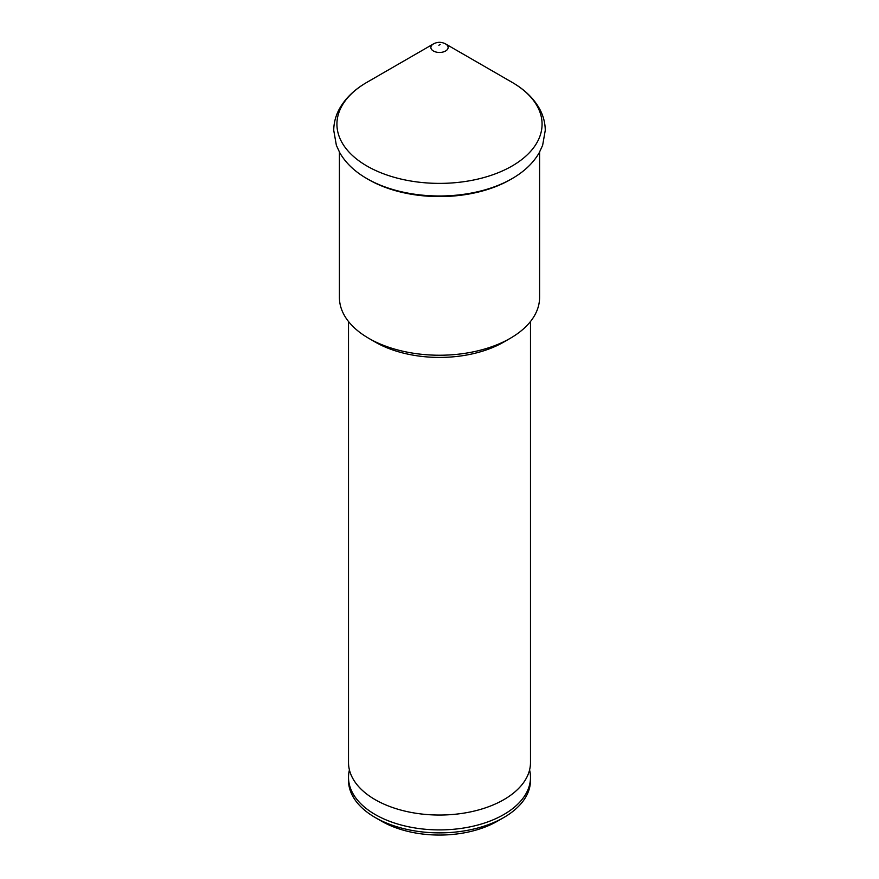 <?xml version="1.0" encoding="UTF-8"?>
<svg xmlns="http://www.w3.org/2000/svg" width="879" height="879" viewBox="0 0 879 879"><rect width="100%" height="100%" fill="white"/><g stroke="black" fill="none" stroke-linecap="round" stroke-linejoin="round"><path stroke-width="1.32" d="M348.513 321.527L348.513 762.511A90.987 52.531 0 0 0 350.04 772.103A90.987 52.531 0 0 0 375.157 799.659A90.987 52.531 0 0 0 466.463 812.679A90.987 52.531 0 0 0 528.96 772.103A90.987 52.531 0 0 0 530.487 762.511L530.487 321.527M339.415 152.078L339.415 297.454A100.085 57.783 0 0 0 368.73 338.305L375.157 342.03A90.987 52.531 0 0 0 503.843 342.03L510.27 338.305A100.085 57.783 0 0 0 539.585 297.454L539.585 152.078M375.157 342.03L368.73 338.305A100.085 57.783 0 0 0 368.73 338.316A100.085 57.783 0 0 0 510.27 338.305M368.73 179.657L366.972 178.646L368.73 179.657A100.085 57.783 0 0 0 510.27 179.657L512.028 178.646C524.159 171.68 533.201 163.098 539.146 152.88L542.629 145.332L545.266 130.345C545.189 122.642 543.2 115.281 539.266 108.293C533.333 97.976 524.247 89.317 512.028 82.296L445.598 43.95L512.028 82.296A102.568 59.212 0 0 1 512.017 166.043A102.568 59.212 0 0 1 366.972 166.043A102.568 59.212 0 0 1 366.972 82.296L433.402 43.95A8.625 4.977 0 0 0 433.402 50.993A8.625 4.977 0 0 0 445.598 50.993A8.625 4.977 0 0 0 445.598 43.95L445.598 43.95C441.533 41.774 437.467 41.774 433.402 43.95M349.424 769.938A90.987 52.531 0 0 0 348.513 777.377L348.513 780.343A90.987 52.531 0 0 0 375.157 817.492L381.596 821.206A81.89 47.279 0 0 0 497.404 821.206L503.843 817.492A90.987 52.531 0 0 0 530.487 780.343L530.487 777.377A90.987 52.531 0 0 0 529.576 769.938M381.596 821.206L375.157 817.492A90.987 52.531 0 0 0 503.843 817.492M348.513 777.377A90.987 52.531 0 0 0 375.157 814.514A90.987 52.531 0 0 0 474.319 825.908A90.987 52.531 0 0 0 530.487 777.377M366.972 82.296C354.753 89.317 345.667 97.976 339.733 108.293C335.8 115.281 333.811 122.642 333.734 130.345L336.371 145.332L339.854 152.88C345.799 163.098 354.841 171.68 366.972 178.646A102.568 59.212 0 0 0 512.028 178.646M438.852 45.236L440.148 44.488L438.852 45.236"/></g></svg>
